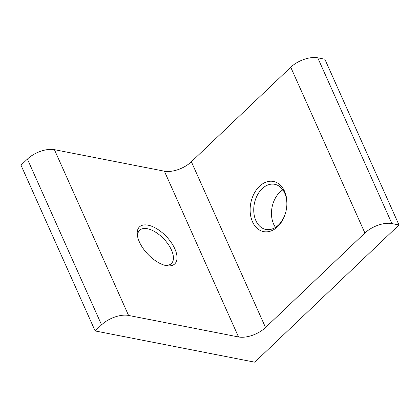 <?xml version="1.0" encoding="UTF-8"?>
<svg xmlns="http://www.w3.org/2000/svg" width="420" height="420" viewBox="0 0 420 420"><rect width="100%" height="100%" fill="white"/><g stroke="black" fill="none" stroke-linecap="round" stroke-linejoin="round"><path stroke-width="0.63" d="M139.377 241.92A25.557 12.8 -133.6 0 1 137.382 235.394A25.557 12.8 -133.6 0 1 151.195 226.049A25.557 12.8 -133.6 0 1 174.846 248.861A25.557 12.8 -133.6 0 1 166.11 265.598A25.557 12.8 -133.6 0 1 139.377 241.92M164.803 265.293A23 11.519 46.4 0 0 171.365 263.582A23 11.519 46.4 0 0 171.47 250.042A23 11.519 46.4 0 0 155.626 232.197A23 11.519 46.4 0 0 139.655 230.249A23 11.519 46.4 0 0 137.624 236.717M277.568 226.748A25.557 18.071 101.1 0 1 252.499 221.776A25.557 18.071 101.1 0 1 259.481 186.317A25.557 18.071 101.1 0 1 284.55 191.284A25.557 18.071 101.1 0 1 277.568 226.748M262.159 188.685A23 16.265 -78.9 0 0 253.859 212.609A23 16.265 -78.9 0 0 265.881 229.451A23 16.265 -78.9 0 0 278.439 225.073A23 16.265 -78.9 0 0 286.262 210A23 16.265 -78.9 0 0 274.717 184.306A23 16.265 -78.9 0 0 262.159 188.685M275.494 227.383A23 16.265 101.1 0 1 279.893 192.155A23 16.265 101.1 0 1 282.839 189.845M101.561 324.854L95.151 330.955L21 165.191L27.41 159.091A20.444 10.206 -24.1 0 1 54.422 149.672L128.567 315.436A20.444 10.206 155.9 0 0 101.561 324.854L27.41 159.091M95.151 330.955L254.767 362.182L399 224.968L324.849 59.204L317.756 57.818L391.907 223.582A20.444 10.206 155.9 0 0 364.896 233L265.534 327.526A20.444 10.206 -24.1 0 1 238.529 336.95L128.567 315.436M399 224.968L391.907 223.582M364.896 233L290.745 67.237L191.384 161.763L265.534 327.526M238.529 336.95L164.378 171.187L54.422 149.672M164.378 171.187A20.444 10.206 155.9 0 0 191.384 161.763M290.745 67.237A20.444 10.206 -24.1 0 1 317.756 57.818"/></g></svg>
